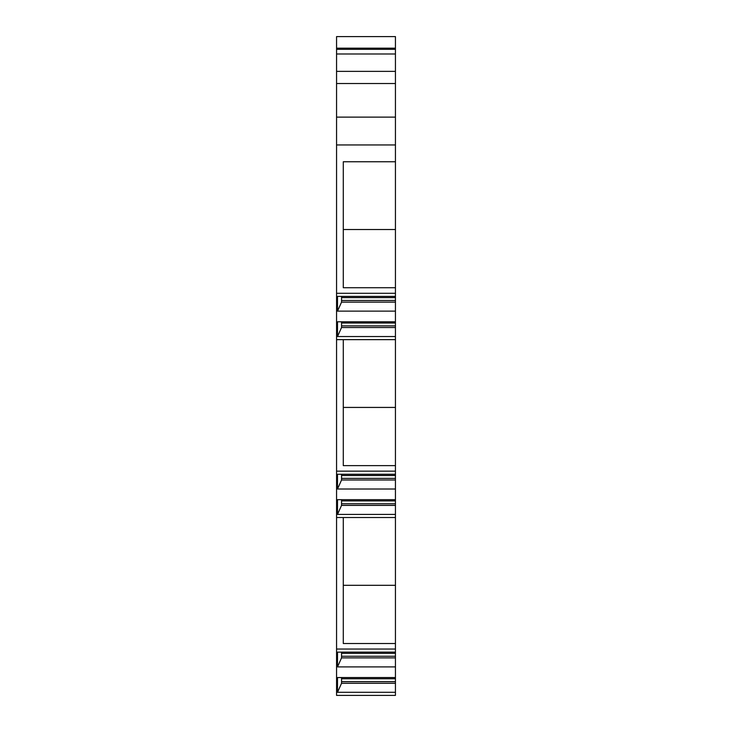 <?xml version="1.0" encoding="UTF-8"?>
<svg xmlns="http://www.w3.org/2000/svg" width="732" height="732" viewBox="0 0 732 732"><rect width="100%" height="100%" fill="white"/><g stroke="black" fill="none" stroke-linecap="round" stroke-linejoin="round"><path stroke-width="1.1" d="M395.436 649.046L336.564 649.046L336.564 695.4L395.436 695.4L395.436 161.754L343.29 161.754L343.29 287.722L395.436 287.722M395.436 144.954L395.436 117.12L336.564 117.12L336.564 144.954L395.436 144.954L395.436 161.754M395.436 117.12L395.436 48.184L336.564 48.184L336.564 36.6L395.436 36.6L395.436 48.184M336.564 117.12L336.564 48.184M336.564 144.954L336.564 293.285L395.436 293.285M336.564 649.046L336.564 293.285M336.564 36.6L395.436 36.6M395.436 49.328L336.564 49.328M395.436 53.985L336.564 53.985M395.436 71.361L336.564 71.361M336.564 83.53L395.436 83.53M395.436 229.509L343.29 229.509M395.436 311.127L337.498 311.127L337.498 296.387L395.436 296.387M395.436 321.787L337.498 321.787L337.498 336.537L341.551 327.524L341.551 321.787M395.436 336.537L337.498 336.537M395.436 339.639L336.564 339.639M337.498 311.127L341.551 302.124L341.551 296.387M395.436 300.477L341.551 300.477M395.436 302.124L341.551 302.124M395.436 325.886L341.551 325.886M395.436 327.524L341.551 327.524M395.436 407.431L343.29 407.431M395.436 465.634L343.29 465.634L343.29 339.639M395.436 471.161L336.564 471.161M395.436 489.013L337.498 489.013L337.498 474.263L395.436 474.263M395.436 499.672L337.498 499.672L337.498 514.413L341.551 505.4L341.551 499.672M395.436 514.413L337.498 514.413M395.436 517.515L336.564 517.515M337.498 489.013L341.551 480L341.551 474.263M395.436 478.362L341.551 478.362M395.436 480L341.551 480M395.436 503.762L341.551 503.762M395.436 505.4L341.551 505.4M395.436 585.307L343.29 585.307M395.436 643.519L343.29 643.519L343.29 517.515M395.436 666.898L337.498 666.898L337.498 652.148L395.436 652.148M395.436 677.548L337.498 677.548L337.498 692.298L341.551 683.285L341.551 677.548M395.436 692.298L337.498 692.298M337.498 666.898L341.551 657.885L341.551 652.148M395.436 656.247L341.551 656.247M395.436 657.885L341.551 657.885M395.436 681.648L341.551 681.648M395.436 683.285L341.551 683.285M395.436 297.613L341.551 297.613M395.436 323.013L341.551 323.013M395.436 475.498L341.551 475.498M395.436 500.898L341.551 500.898M395.436 653.374L341.551 653.374M395.436 678.774L341.551 678.774"/></g></svg>
